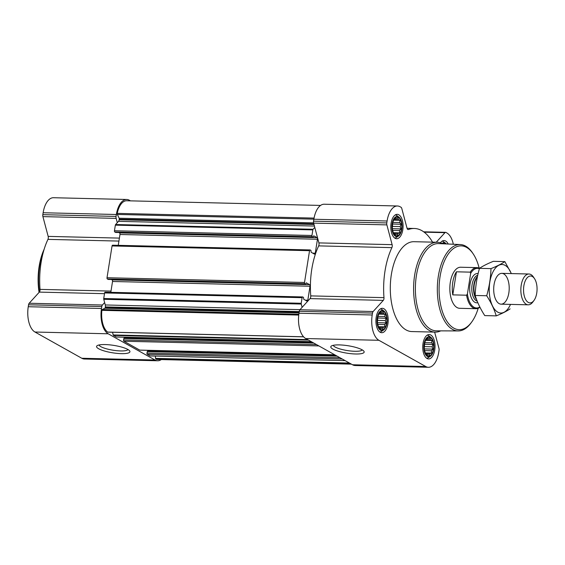 <?xml version="1.0" encoding="UTF-8"?>
<svg xmlns="http://www.w3.org/2000/svg" width="565" height="565" viewBox="0 0 565 565"><rect width="100%" height="100%" fill="white"/><g stroke="black" fill="none" stroke-linecap="round" stroke-linejoin="round"><path stroke-width="0.85" d="M362.236 349.89A14.697 3.263 9 0 1 350.618 350.999A14.697 3.263 9 0 1 335.116 347.03A14.697 3.263 9 0 1 333.308 345.307M397.605 235.139L396.001 234.482L395.288 235.089L393.332 232.745L392.265 228.733L392.802 222.455L393.621 220.166L395.684 217.906L396.369 218.535L398 217.956L398.346 219.644L399.949 220.294L399.752 222.596L401.016 224.305L400.197 226.593L400.91 228.91L399.568 230.569L399.66 232.879L398.028 233.458L397.605 235.139M401.503 229.079A9.499 4.781 -88.6 0 1 393.409 233.176A9.499 4.781 -88.6 0 1 395.924 217.327A9.499 4.781 -88.6 0 1 401.503 229.079M442.572 243.649A9.499 4.781 -88.6 0 1 445.679 243.918M429.541 355.343L427.938 354.693L427.225 355.3L425.276 352.956L424.209 348.944L424.739 342.658L425.565 340.377L427.62 338.117L428.305 338.746L429.937 338.16L430.29 339.855L431.893 340.504L431.688 342.807L432.959 344.516L432.133 346.804L432.854 349.121L431.505 350.78L431.596 353.083L429.972 353.669L429.541 355.343M433.44 349.29A9.499 4.781 -88.6 0 1 425.346 353.386A9.499 4.781 -88.6 0 1 427.86 337.538A9.499 4.781 -88.6 0 1 433.44 349.29M382.717 329.12L381.114 328.47L380.4 329.07L378.451 326.725L377.385 322.714L377.914 316.435L378.741 314.147L380.796 311.887L381.481 312.516L383.112 311.937L383.466 313.624L385.069 314.281L384.864 316.577L386.135 318.293L385.309 320.574L386.029 322.89L384.68 324.55L384.772 326.86L383.141 327.439L382.717 329.12M386.615 323.067A9.499 4.781 -88.6 0 1 378.522 327.156A9.499 4.781 -88.6 0 1 381.036 311.308A9.499 4.781 -88.6 0 1 386.615 323.067M105.26 292.225A1.024 0.516 91.4 0 0 105.132 292.19A1.024 0.516 91.4 0 0 104.61 292.938L103.727 298.525A1.024 0.516 91.4 0 0 103.762 299.309L104.631 302.586L102.42 305.008A2.571 1.292 91.4 0 0 101.785 306.555L101.481 308.483A20.545 10.332 91.4 0 0 108.205 333.788L155.029 360.018A20.545 10.332 91.4 0 0 157.67 360.774A20.545 10.332 91.4 0 0 161.293 359.573M111.39 279.505L112.11 279.901A1.285 0.643 91.4 0 1 112.527 281.483L110.811 292.324M112.703 245.231A1.024 0.516 91.4 0 0 112.569 245.196A1.024 0.516 91.4 0 0 112.054 245.945L107.018 277.726A1.024 0.516 91.4 0 0 107.357 278.99L108.226 279.407M118.834 232.512L119.554 232.914A1.285 0.643 91.4 0 1 119.971 234.496L118.255 245.33M320.581 205.427L126.687 200.766A19.259 9.69 91.4 0 0 117.245 213.372A1.024 0.516 91.4 0 0 117.343 214.446L119.13 218.21A1.024 0.516 91.4 0 1 119.243 219.199L119.144 219.792A2.571 1.292 91.4 0 1 118.509 221.339L115.606 224.531A1.024 0.516 91.4 0 0 115.345 225.145L114.462 230.739A1.024 0.516 91.4 0 0 114.801 232.003L115.67 232.42M112.527 281.483L310.023 286.229L307.812 300.206A1.285 0.643 91.4 0 1 307.162 301.145A1.285 0.643 91.4 0 1 307 301.096L303.73 299.266L303.497 297.388L302.755 296.971A1.024 0.516 91.4 0 0 302.621 296.936A1.024 0.516 91.4 0 0 302.106 297.684L301.223 303.271A1.024 0.516 91.4 0 0 301.258 304.055L302.127 307.332L299.916 309.761A2.571 1.292 91.4 0 0 299.281 311.308L298.977 313.229A20.545 10.332 91.4 0 0 305.7 338.534L352.525 364.764A20.545 10.332 91.4 0 0 355.159 365.52L428.39 367.278A20.545 10.332 91.4 0 0 438.744 352.256L439.047 350.335A2.571 1.292 91.4 0 0 438.963 348.386L434.64 332.114M432.564 242.145A58.174 29.26 91.4 0 0 414.315 228.479A58.174 29.26 91.4 0 0 408.396 229.524A2.571 1.292 91.4 0 1 408.135 229.574A2.571 1.292 91.4 0 1 407.047 228.267L401.793 208.492A2.571 1.292 91.4 0 0 401.037 207.277L400.077 206.741A20.545 10.332 91.4 0 0 397.435 205.985A20.545 10.332 91.4 0 0 387.089 221.007L386.785 222.935A2.571 1.292 91.4 0 0 386.87 224.884L392.117 244.659A2.571 1.292 91.4 0 1 391.898 247.639A58.174 29.26 91.4 0 0 383.981 297.649A2.571 1.292 91.4 0 1 383.296 300.375L310.065 298.61L302.127 307.332M310.065 298.61A2.571 1.292 91.4 0 0 310.75 295.891A58.174 29.26 91.4 0 1 318.674 245.881A2.571 1.292 91.4 0 0 318.893 242.901L314.783 227.427L313.095 229.277A1.024 0.516 91.4 0 0 312.841 229.891L311.958 235.485A1.024 0.516 91.4 0 0 312.297 236.749L313.102 237.18L313.716 235.81L317.05 237.66A1.285 0.643 91.4 0 1 317.466 239.242L315.256 253.212A1.285 0.643 91.4 0 1 314.606 254.151A1.285 0.643 91.4 0 1 314.444 254.109L311.174 252.28L310.941 250.394L310.199 249.977A1.024 0.516 91.4 0 0 310.065 249.942A1.024 0.516 91.4 0 0 309.549 250.691L304.514 282.472A1.024 0.516 91.4 0 0 304.853 283.736L305.658 284.174L306.272 282.804L309.606 284.647A1.285 0.643 91.4 0 1 310.023 286.229M104.631 302.586L105.267 304.966A2.571 1.292 91.4 0 1 105.351 306.922L105.252 307.508A1.024 0.516 91.4 0 1 104.871 308.229L102.279 309.542A1.024 0.516 91.4 0 0 101.891 310.34A19.259 9.69 91.4 0 0 107.661 332.079A1.024 0.516 91.4 0 0 107.837 332.142A1.024 0.516 91.4 0 0 108.007 332.086M336.486 355.781L147.465 351.218L146.971 353.083A1.024 0.516 91.4 0 0 147.303 354.347L150.092 355.908A1.024 0.516 91.4 0 0 150.219 355.943A1.024 0.516 91.4 0 0 150.354 355.915M313.074 342.665L124.053 338.11L123.558 339.968A1.024 0.516 91.4 0 0 123.89 341.232L139.725 350.102A1.024 0.516 91.4 0 0 139.859 350.138A1.024 0.516 91.4 0 0 139.993 350.109M112.513 332.255L113.226 334.946A1.024 0.516 91.4 0 0 113.53 335.426L116.312 336.987A1.024 0.516 91.4 0 0 116.447 337.023A1.024 0.516 91.4 0 0 116.581 336.994M155.333 356.063L155.587 358.387A1.024 0.516 91.4 0 0 155.975 359.135A19.259 9.69 91.4 0 0 157.699 359.488L351.416 364.143M397.435 205.985L324.211 204.226A20.545 10.332 91.4 0 0 313.858 219.248L313.554 221.169A2.571 1.292 91.4 0 0 313.639 223.126L314.783 227.427M453.335 244.257A20.545 10.332 91.4 0 0 446.901 232.971L445.947 232.434A2.571 1.292 91.4 0 0 445.616 232.335A2.571 1.292 91.4 0 0 444.959 232.667L436.244 242.237M383.296 300.375L373.147 311.52A2.571 1.292 91.4 0 0 372.505 313.067L372.201 314.988A20.545 10.332 91.4 0 0 378.924 340.3L425.749 366.523A20.545 10.332 91.4 0 0 428.39 367.278M332.884 349.099A16.894 3.757 9 0 1 331.365 346.027A16.894 3.757 9 0 1 348.068 345.738A16.894 3.757 9 0 1 363.86 351.176A16.894 3.757 9 0 1 353.217 353.881A16.894 3.757 9 0 1 332.884 349.099M434.739 350.018A12.197 6.137 -88.6 0 1 428.588 358.93A12.197 6.137 -88.6 0 1 422.747 346.592A12.197 6.137 -88.6 0 1 429.174 334.544A12.197 6.137 -88.6 0 1 434.739 350.018M440.425 242.773A12.197 6.137 -88.6 0 1 444.062 240.563A12.197 6.137 -88.6 0 1 448.215 244.031M402.796 229.807A12.197 6.137 -88.6 0 1 396.651 238.727A12.197 6.137 -88.6 0 1 390.811 226.381A12.197 6.137 -88.6 0 1 397.237 214.333A12.197 6.137 -88.6 0 1 402.796 229.807M387.915 323.787A12.197 6.137 -88.6 0 1 381.763 332.707A12.197 6.137 -88.6 0 1 375.923 320.362A12.197 6.137 -88.6 0 1 382.35 308.313A12.197 6.137 -88.6 0 1 387.915 323.787M440.757 330.864A44.946 22.607 -88.6 0 1 435.135 332.121L411.836 331.563A44.946 22.607 -88.6 0 1 390.316 286.088A44.946 22.607 -88.6 0 1 413.997 241.7L437.296 242.258A44.946 22.607 -88.6 0 1 442.847 243.79M124.865 337.227L124.752 337.941L312.699 342.461M148.277 350.342L148.164 351.056L336.111 355.576M130.437 200.857A2.571 1.292 91.4 0 0 130.317 200.773L129.357 200.236A20.545 10.332 91.4 0 0 126.715 199.48A20.545 10.332 91.4 0 0 116.362 214.502L116.058 216.423A2.571 1.292 91.4 0 0 116.143 218.38L117.287 222.681M126.715 199.48L53.484 197.722A20.545 10.332 91.4 0 0 43.138 212.744L42.827 214.665A2.571 1.292 91.4 0 0 42.912 216.614L48.166 236.389A2.571 1.292 91.4 0 1 47.947 239.376A58.174 29.26 91.4 0 0 40.03 289.386A2.571 1.292 91.4 0 1 39.345 292.105L29.189 303.25A2.571 1.292 91.4 0 0 28.554 304.796L28.25 306.724A20.545 10.332 91.4 0 0 34.974 332.029L81.798 358.259A20.545 10.332 91.4 0 0 84.439 359.015L157.67 360.774M98.649 348.753A16.894 3.757 9 0 1 97.131 345.688A16.894 3.757 9 0 1 113.833 345.399A16.894 3.757 9 0 1 129.625 350.83A16.894 3.757 9 0 1 118.982 353.535A16.894 3.757 9 0 1 98.649 348.753M478.209 308.25A41.916 21.082 -88.6 0 1 471.627 322.135A41.916 21.082 -88.6 0 1 443.808 315.355A41.916 21.082 -88.6 0 1 445.156 259.427A41.916 21.082 -88.6 0 1 473.265 253.989A41.916 21.082 -88.6 0 1 479.177 268.177M479.932 307.219A20.545 10.332 -88.6 0 1 475.921 308.702L459.684 308.306A20.545 10.332 -88.6 0 1 449.846 287.521A20.545 10.332 -88.6 0 1 460.673 267.231L476.909 267.619A20.545 10.332 -88.6 0 1 479.487 268.34C482.955 265.974 487.574 263.643 493.344 261.334L504.849 261.609C501.381 263.975 496.762 266.306 490.992 268.615C490.731 277.57 489.297 286.617 486.698 295.749C491.034 302.48 494.22 309.189 496.254 315.87C502.024 313.561 506.643 311.223 510.11 308.864M471.627 322.135L470.871 323.166A43.201 21.731 -88.6 0 1 458.25 330.935A43.201 21.731 -88.6 0 1 437.345 287.218A43.201 21.731 -88.6 0 1 460.327 244.56A43.201 21.731 -88.6 0 1 472.559 252.929L473.265 253.989M458.25 330.935L436.519 330.85A43.639 21.95 -88.6 0 1 415.402 286.695A43.639 21.95 -88.6 0 1 438.617 243.6L460.327 244.56M435.135 332.121A44.946 22.607 -88.6 0 1 413.615 286.653A44.946 22.607 -88.6 0 1 437.296 242.258M386.891 323.215A10.071 5.071 -88.6 0 1 383.536 330.038A10.071 5.071 -88.6 0 1 376.996 320.39A10.071 5.071 -88.6 0 1 383.988 311.068A10.071 5.071 -88.6 0 1 386.891 323.215M383.536 330.038L381.53 331.387A11.554 5.812 -88.6 0 1 379.8 332.008M380.358 308.921A11.554 5.812 -88.6 0 1 382.053 309.62L383.988 311.068M433.715 349.445A10.071 5.071 -88.6 0 1 430.361 356.261A10.071 5.071 -88.6 0 1 423.821 346.613A10.071 5.071 -88.6 0 1 430.812 337.291A10.071 5.071 -88.6 0 1 433.715 349.445M430.361 356.261L428.355 357.61A11.554 5.812 -88.6 0 1 426.624 358.231M427.182 335.144A11.554 5.812 -88.6 0 1 428.877 335.85L430.812 337.291M442.063 243.395A10.071 5.071 -88.6 0 1 445.7 243.31A10.071 5.071 -88.6 0 1 446.385 243.946M442.07 241.163A11.554 5.812 -88.6 0 1 443.765 241.869L445.7 243.31M401.779 229.235A10.071 5.071 -88.6 0 1 398.417 236.057A10.071 5.071 -88.6 0 1 391.877 226.41A10.071 5.071 -88.6 0 1 398.876 217.08A10.071 5.071 -88.6 0 1 401.779 229.235M398.417 236.057L396.418 237.406A11.554 5.812 -88.6 0 1 394.688 238.027M395.246 214.94A11.554 5.812 -88.6 0 1 396.941 215.639L398.876 217.08M386.029 322.89L377.455 322.686L377.286 321.203M384.68 324.55L377.724 324.381M385.309 320.574L377.286 320.383M386.135 318.293L377.512 317.982M377.328 319.529L377.561 318.081M384.864 316.577L377.921 316.407M385.069 314.281L378.762 314.126M383.466 313.624L379.461 313.533M381.481 312.516L380.28 312.487M381.114 328.47L379.899 328.435M383.141 327.439L379.115 327.34M384.772 326.86L378.437 326.704M432.854 349.121L424.28 348.916L424.11 347.433M431.505 350.78L424.548 350.611M432.133 346.804L424.11 346.606M432.959 344.516L424.336 344.212M424.153 345.752L424.386 344.311M431.688 342.807L424.746 342.637M431.893 340.504L425.586 340.356M430.29 339.855L426.285 339.756M428.305 338.746L427.105 338.718M427.938 354.693L426.723 354.665M429.972 353.669L425.939 353.57M431.596 353.083L425.261 352.934M400.91 228.91L392.336 228.705L392.174 227.222M399.568 230.569L392.611 230.4M400.197 226.593L392.174 226.403M401.016 224.305L392.4 224.001M392.216 225.548L392.442 224.1M399.752 222.596L392.809 222.426M399.949 220.294L393.643 220.145M398.346 219.644L394.349 219.552M396.369 218.535L395.161 218.507M396.001 234.482L394.787 234.454M398.028 233.458L393.996 233.359M399.66 232.879L393.325 232.724M39.43 291.999A44.946 22.607 -88.6 0 1 43.505 251.425M39.07 292.409A43.66 21.964 -88.6 0 1 44.162 249.214M128.001 349.544A14.697 3.263 9 0 1 116.383 350.653A14.697 3.263 9 0 1 100.881 346.684A14.697 3.263 9 0 1 99.073 344.968M479.819 307A19.817 9.972 -88.6 0 1 467.403 293.977L470.666 273.396A19.817 9.972 -88.6 0 1 479.374 268.749M470.666 273.396L470.235 272.139A20.545 10.332 -88.6 0 1 476.909 267.619M475.921 308.702A20.545 10.332 -88.6 0 1 466.584 295.205L467.403 293.977M466.584 295.205L452.784 294.873L456.435 271.807A20.545 10.332 91.4 0 0 452.784 294.873M470.235 272.139L456.435 271.807M536.75 293.065A13.44 6.759 -88.6 0 1 533.974 300.474A13.44 6.759 -88.6 0 1 525.055 298.299A13.44 6.759 -88.6 0 1 525.485 280.367A13.44 6.759 -88.6 0 1 534.497 278.623A13.44 6.759 -88.6 0 1 536.75 293.065M533.974 300.474L532.809 302.049A15.41 7.755 -88.6 0 1 528.233 304.818A15.41 7.755 -88.6 0 1 520.852 289.224A15.41 7.755 -88.6 0 1 528.967 274.011A15.41 7.755 -88.6 0 1 533.409 276.991L534.497 278.623M510.513 304.394A24.267 12.211 -88.6 0 1 497.751 312.134A24.267 12.211 -88.6 0 1 491.501 275.388A24.267 12.211 -88.6 0 1 511.254 273.58M499.107 303.603A15.41 7.755 -88.6 0 1 496.642 301.18A15.41 7.755 -88.6 0 1 497.242 276.123A15.41 7.755 -88.6 0 1 509.143 286.18A15.41 7.755 -88.6 0 1 499.107 303.603M511.367 273.587L504.849 261.609M496.254 315.87L484.749 315.595C480.412 308.857 477.227 302.148 475.186 295.474C475.455 286.519 476.888 277.471 479.487 268.34L490.992 268.615M486.698 295.749L475.186 295.474M117.245 213.372L314.055 218.097M103.727 298.525L301.223 303.271M104.61 292.938L302.106 297.684M107.018 277.726L304.514 282.472M112.054 245.945L309.549 250.691M114.462 230.739L311.958 235.485M115.345 225.145L312.841 229.891M107.661 332.079L303.56 336.782M101.891 310.34L298.73 315.065M150.092 355.908L345.074 360.59M147.303 354.347L342.291 359.029M139.725 350.102L334.713 354.785M123.89 341.232L318.879 345.921M116.312 336.987L311.301 341.677M113.53 335.426L308.518 340.116M155.975 359.135L350.837 363.818M444.959 232.667L424.16 232.173M408.396 229.524L407.874 229.517M387.089 221.007L313.858 219.248M386.785 222.935L313.554 221.169M386.87 224.884L313.639 223.126M392.117 244.659L318.893 242.901M391.898 247.639L318.674 245.881M383.981 297.649L310.75 295.891M373.147 311.52L299.916 309.761M372.505 313.067L299.281 311.308M372.201 314.988L298.977 313.229M378.924 340.3L305.7 338.534M425.749 366.523L352.525 364.764M117.343 214.446L313.872 219.163M119.13 218.21L313.582 222.878M119.243 219.199L313.836 223.881M119.144 219.792L313.999 224.475M118.509 221.339L314.415 226.049M115.606 224.531L313.095 229.277M114.801 232.003L312.297 236.749M115.535 232.413L313.031 237.159M119.554 232.914L317.05 237.66M119.971 234.496L317.466 239.242M312.742 253.155L315.256 253.212M107.357 278.99L304.853 283.736M108.099 279.407L305.587 284.153M112.11 279.901L309.606 284.647M305.298 300.142L307.812 300.206M103.762 299.309L301.258 304.055M105.267 304.966L300.015 309.648M105.351 306.922L299.238 311.576M105.252 307.508L299.139 312.17M104.871 308.229L299.026 312.897M102.279 309.542L298.821 314.26M113.226 334.946L307.621 339.614M123.792 338.484L313.752 343.047M123.558 339.968L316.534 344.608M147.204 351.599L337.164 356.162M146.971 353.083L339.946 357.716M155.587 358.387L349.453 363.041M116.362 214.502L43.138 212.744M116.058 216.423L42.827 214.665M116.143 218.38L42.912 216.614M119.399 238.105L48.166 236.389M118.925 241.078L47.947 239.376M111.008 291.088L40.03 289.386M104.497 293.673L39.345 292.105M102.42 305.008L29.189 303.25M101.785 306.555L28.554 304.796M101.481 308.483L28.25 306.724M108.205 333.788L34.974 332.029M155.029 360.018L81.798 358.259M477.82 302.663A14.641 7.366 -88.6 0 1 469.677 288.397A14.641 7.366 -88.6 0 1 478.117 273.63M476.161 298.391A13.193 6.639 -88.6 0 1 477.368 276.963M476.563 299.499A13.101 6.589 -88.6 0 1 473.562 287.684A13.101 6.589 -88.6 0 1 477.474 276.462M477.206 301.166A13.101 6.589 -88.6 0 1 471.789 288.129A13.101 6.589 -88.6 0 1 477.75 275.226M445.616 232.335L423.672 231.812M414.315 228.479L407.061 228.302M115.606 232.434L313.102 237.18M112.569 245.196L310.065 249.942M108.162 279.428L305.658 284.174M105.132 292.19L302.621 296.936M107.837 332.142L303.61 336.846M116.447 337.023L311.364 341.712M124.053 338.11L313.038 342.651M139.859 350.138L334.777 354.82M147.465 351.218L336.45 355.766M150.219 355.943L345.137 360.625M528.967 274.011L501.826 273.354M528.233 304.818L501.084 304.168"/></g></svg>

